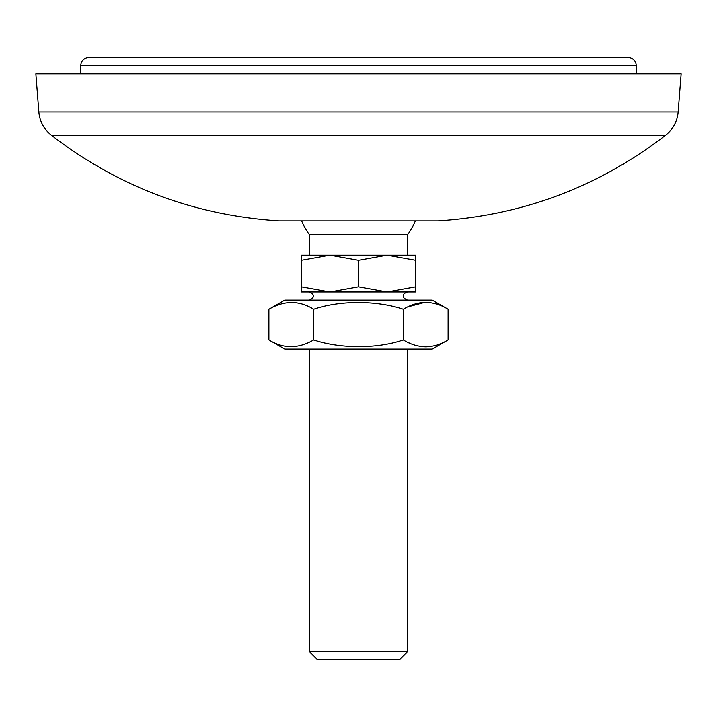 <?xml version="1.0" encoding="UTF-8"?>
<svg xmlns="http://www.w3.org/2000/svg" width="717" height="717" viewBox="0 0 717 717"><rect width="100%" height="100%" fill="white"/><g stroke="black" fill="none" stroke-linecap="round" stroke-linejoin="round"><path stroke-width="1.08" d="M38.852 111.969L35.85 73.833L681.15 73.833L678.148 111.969A32.677 32.677 -90 0 1 665.69 135.155C598.489 186.904 522.568 215.467 437.926 220.863L279.074 220.863C194.432 215.467 118.511 186.904 51.31 135.155A32.677 32.677 90 0 1 38.852 111.969L678.148 111.969M51.31 135.155L665.69 135.155M387.09 291.927L415.681 291.927L415.681 286.818L387.09 291.927L358.5 286.818L329.91 291.927L301.319 286.818L301.319 291.927L407.507 291.927C404.263 293.119 402.9 294.481 403.429 296.013C402.622 297.044 403.985 298.406 407.507 300.1M301.319 286.818L301.319 260.28L329.91 255.171L387.09 255.171L415.681 260.28L415.681 255.171L387.09 255.171L358.5 260.28L358.5 286.818M309.493 255.171L309.493 234.746L407.507 234.746A61.259 61.259 0 0 0 415.331 220.863M407.507 651.771L399.772 659.506L317.228 659.506L309.493 651.771L407.507 651.771L407.507 349.107M329.91 291.927L309.493 291.927L329.91 291.927M358.5 260.28L329.91 255.171L301.319 255.171L301.319 260.28M415.681 286.818L415.681 260.28M329.91 255.171L387.09 255.171M448.107 339.939L432.217 349.107L284.783 349.107L268.893 339.939L268.893 309.269C284.308 300.298 299.24 300.298 313.696 309.269C340.862 299.903 378.038 300.683 403.304 309.269C410.644 304.824 418.11 302.511 425.701 302.332C433.74 302.637 441.206 304.949 448.107 309.269L448.107 339.939C440.767 344.384 433.301 346.687 425.701 346.867C417.661 346.562 410.196 344.259 403.304 339.939C376.138 349.296 338.962 348.516 313.696 339.939C298.29 348.91 283.358 348.91 268.893 339.939M448.107 309.269L432.217 300.1L284.783 300.1L268.893 309.269M403.304 339.939L403.304 309.269M407.507 342.188L409.828 343.273M424.805 302.35L407.507 307.01M293.289 302.395L292.24 302.35M313.696 339.939L313.696 309.269M80.779 73.833L80.779 65.668A8.165 8.165 90 0 1 88.944 57.494L628.056 57.494A8.165 8.165 -90 0 1 636.221 65.668L636.221 73.833M80.779 65.668L636.221 65.668M309.493 651.771L309.493 349.107M309.493 291.927C314.763 294.651 314.763 297.376 309.493 300.1M301.669 220.863A61.259 61.259 0 0 0 309.493 234.746M407.507 255.171L407.507 234.746"/></g></svg>
